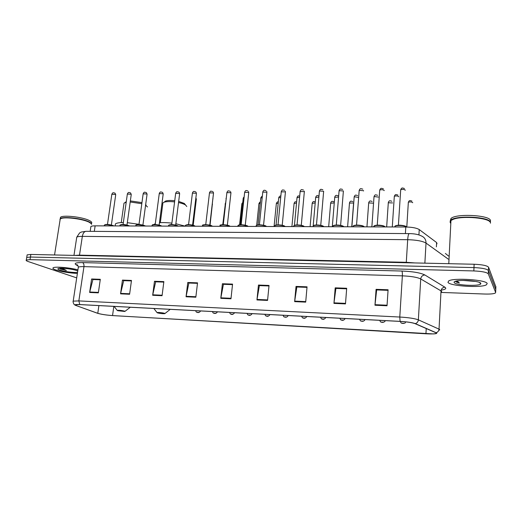 <?xml version="1.0" encoding="UTF-8"?>
<svg xmlns="http://www.w3.org/2000/svg" width="522" height="522" viewBox="0 0 522 522"><rect width="100%" height="100%" fill="white"/><g stroke="black" fill="none" stroke-linecap="round" stroke-linejoin="round"><path stroke-width="0.78" d="M90.769 227.311L90.887 226.541C91.5 226.085 92.923 225.856 95.135 225.85L405.803 227.005C412.204 227.148 416.68 228.003 419.238 229.563L436.614 242.554L437.018 243.787M495.861 286.852L488.566 267.238C487.137 265.6 482.321 264.602 474.126 264.249L30.863 254.442L27.151 254.86L27.059 255.402M441.553 292.444L484.788 294.036C489.956 294.18 493.427 293.886 495.195 293.149L495.652 292.477L488.305 273.874L488.435 270.553C487.006 268.941 482.184 267.956 473.983 267.59L30.433 257.039L26.726 257.437L26.635 257.972L26.726 257.437L30.433 257.039L473.983 267.59C482.184 267.956 487.006 268.941 488.435 270.553L495.763 289.514L488.435 270.553L488.566 267.238M455.536 281.234L455.928 281.325L455.536 281.234M487.189 283.57C486.667 279.805 453.664 277.554 448.705 280.901L447.967 282.337C449.579 286.023 480.892 288.124 486.341 284.855L487.189 283.57C486.667 279.805 453.664 277.554 448.705 280.901L447.967 282.337C449.579 286.023 480.892 288.124 486.341 284.855L487.189 283.57M77.922 269.835C69.537 267.59 54.875 266.383 53.172 267.779C52.383 268.341 53.29 269.071 55.887 269.972C62.196 271.877 69.361 273.026 77.38 273.424C69.361 273.026 62.196 271.877 55.887 269.972C53.29 269.071 52.383 268.341 53.172 267.779C54.875 266.383 69.537 267.59 77.922 269.835M436.359 332.945L435.981 333.519C434.304 333.963 430.963 334.047 425.945 333.786L112.543 315.569C106.26 315.099 101.34 314.348 97.784 313.304L76.192 305.592L75.403 304.757L79.931 304.6L400.152 321.415C407.193 321.859 412.139 322.596 414.99 323.627L436.359 332.945M436.666 332.964L415.31 323.64C412.387 322.576 407.31 321.82 400.093 321.369L79.775 304.554C75.99 304.385 74.431 304.594 75.09 305.174L97.555 313.285C101.196 314.355 106.24 315.125 112.68 315.601L433.397 333.923C436.027 333.78 437.116 333.46 436.666 332.964M495.75 289.808L495.874 286.552M488.305 273.874C486.869 272.295 482.047 271.31 473.839 270.938L30.008 259.643L26.296 260.021C25.754 260.419 26.42 260.935 28.292 261.581L76.708 277.887M152.665 295.282L154.486 281.273L163.862 281.612L162.074 295.706L152.665 295.282L152.75 294.806L162.133 295.224M120.549 293.847L122.455 280.105L131.479 280.438L129.6 294.251L120.549 293.847L120.641 293.377L129.665 293.782M89.634 292.464L91.618 278.989L100.309 279.303L98.351 292.855L89.634 292.464L89.725 292.007L98.417 292.392M256.954 299.948L258.462 285.058L269.039 285.443L267.558 300.424L256.954 299.948L257.02 299.439L267.61 299.909M294.636 301.638L296.026 286.421L307.047 286.826L305.696 302.127L294.636 301.638L294.702 301.116L305.742 301.605M333.943 303.393L335.196 287.85L346.693 288.268L345.486 303.908L333.943 303.393L333.995 302.858L345.525 303.373M374.972 305.226L376.075 289.338L388.087 289.775L387.03 305.768L374.972 305.226L375.024 304.685L387.063 305.22M186.054 296.777L187.776 282.487L197.531 282.839L195.835 297.214L186.054 296.777L186.132 296.287L195.894 296.724M220.786 298.33L222.411 283.746L232.564 284.112L230.972 298.786L220.786 298.33L220.865 297.834L231.024 298.284M154.486 281.273L155.856 281.815L163.804 282.108L155.66 281.815L152.75 294.806M122.455 280.105L123.91 280.647L131.413 280.921L123.701 280.64L120.641 293.377M91.618 278.989L93.144 279.518L100.237 279.779L92.923 279.511L89.725 292.007M258.462 285.058L259.538 285.619L268.987 285.965L259.382 285.619L257.02 299.439M296.026 286.421L296.985 286.996L307.001 287.361L296.848 286.989L294.702 301.116M335.196 287.85L336.024 288.425L346.654 288.816L335.907 288.425L333.995 302.858M376.767 289.925L388.048 290.336L376.669 289.919L375.024 304.685M189.062 283.041L197.473 283.342L188.873 283.035L186.132 296.287M222.411 283.746L223.592 284.301L232.505 284.627L223.423 284.301L220.865 297.834M187.776 282.487L189.062 283.035M376.075 289.338L376.767 289.919M489.649 221.569C486.315 217.374 461.937 215.743 453.553 219.116L450.956 220.48L450.179 222.594L450.812 223.396M490.458 223.168L490.412 222.646C490.054 217.994 462.668 215.508 453.377 219.266L450.956 220.48L450.245 221.654M450.382 222.405L450.812 223.011M490.458 222.881L490.432 222.268C489.982 216.845 456.13 215.051 450.975 220.108L450.055 221.726M450.525 220.95L450.91 221.361M490.465 221.419L490.497 220.571C490.047 215.103 456.215 213.322 451.06 218.424L450.277 220.552M455.425 281.273L455.478 281.371C455.863 281.926 457.148 282.441 459.34 282.917L457.063 280.895M480.795 283.368C480.377 281.077 461.2 279.42 455.713 281.188C454.368 281.567 453.846 282.017 454.153 282.532C455.262 285.312 479.711 286.532 480.769 283.818L480.795 283.368M463.301 280.438L474.635 281.384M459.34 282.917L455.765 281.169M185.382 204.768L184.259 203.43L178.674 201.42M186.798 206.51L185.519 204.983C183.998 204.043 181.669 203.234 178.531 202.556M157.5 312.893C160.182 313.526 162.61 313.781 164.776 313.67L164.521 313.278C161.318 312.561 158.819 312.326 157.024 312.574L157.5 312.893M185.277 226.183L175.862 223.755M171.895 223.162C167.086 222.581 162.936 222.45 159.445 222.757M155.308 223.631L154.088 224.551M174.589 201.903C169.872 201.375 166.342 201.485 163.993 202.236L162.923 202.823L162.76 204.069M174.739 200.748C170.687 200.298 167.653 200.402 165.631 201.048L164.456 201.903M146.114 205.237L145.69 204.474M147.491 206.96L145.599 205.139M117.757 310.707L124.823 311.471L124.458 311.073C121.254 310.381 118.833 310.146 117.189 310.375L117.757 310.707M139.009 224.323L127.322 222.666M123.355 222.529C119.218 222.555 116.582 223.011 115.44 223.899L115.238 225.328M141.808 203.697L130.2 201.994M126.2 202.268L124.001 203.117L123.844 204.219M141.958 202.627L130.35 200.924M126.298 201.564L125.567 202.164M91.526 224.362C91.52 223.684 90.632 222.92 88.864 222.085C82.691 218.992 65.576 216.747 61.231 218.477L60.226 218.992L60.05 220.121M91.174 223.592L88.753 221.935C82.646 218.875 65.7 216.65 61.4 218.359L61.231 218.477M91.526 224.297C91.768 223.566 90.9 222.731 88.91 221.778C82.032 218.3 62.359 216.173 60.271 218.685L59.939 219.37M91.428 223.351C92.277 222.555 91.5 221.576 89.112 220.415C82.241 216.917 62.575 214.79 60.487 217.322L60.311 218.47M59.41 268.295L60.826 269.163L66.379 270.481L62.033 268.223M77.752 270.957L76.943 270.637C72.617 269.006 60.911 267.623 58.477 268.452C57.342 268.817 57.805 269.365 59.867 270.096C64.043 271.59 74.248 272.889 77.543 272.353M66.379 270.481L60.017 268.243M60.519 269.052L59.691 268.569M436.379 246.86L436.614 242.554M418.925 234.913L419.238 229.563M405.392 233.575L405.803 227.005M94.319 231.37L95.135 225.85M474.126 264.249L473.839 270.938M30.863 254.442L30.008 259.643M448.333 259.153L426.011 243.089L424.869 263.16M409.268 233.602L409.189 233.602C414.461 233.654 418.605 234.469 421.613 236.048C424.569 237.366 426.037 239.715 426.011 243.089C422.566 241.079 416.465 239.95 407.689 239.696L406.292 262.298L414.82 262.938M86.274 231.311L409.189 233.602C408.472 233.928 407.969 235.957 407.689 239.696L82.339 236.368L79.501 255.147L406.292 262.298L406.253 262.749M73.967 255.395L76.754 237.171L79.612 232.929L81.315 232.029L86.078 231.311C84.179 231.572 82.933 233.256 82.339 236.368C79.422 236.349 77.556 236.616 76.754 237.171L76.603 238.117M74.927 255.415L79.501 255.147L79.416 255.519M445.377 253.451L448.496 256.002M425.945 333.786L426.239 328.495M79.775 304.554L78.842 300.907L399.787 317.037C408.622 317.572 414.814 318.511 418.363 319.842L439.035 329.147L439.635 329.506L439.563 330.061M441.573 292.092L441.612 291.374L441.018 290.898L420.719 278.944C417.235 277.26 411.114 276.223 402.364 275.844L83.964 266.631C81.001 266.559 79.122 266.742 78.326 267.173L78.209 267.949M436.164 332.677C437.88 332.123 438.832 330.948 439.035 329.147L441.018 290.898C441.358 288.653 442.656 287.426 444.914 287.211C446.773 288.496 445.514 289.469 441.142 290.128M78.026 265.815L76.682 265.169C73.498 263.408 75.442 262.546 82.522 262.592L401.868 271.042C402.305 271.786 402.469 273.384 402.364 275.844L399.787 317.037L400.093 321.369M73.113 301.696L73.197 301.135L78.842 300.907L83.964 266.631C84.146 264.582 83.67 263.232 82.522 262.592M401.868 271.042C412.863 271.505 420.523 272.81 424.856 274.97C422.468 275.224 421.091 276.549 420.719 278.944L418.363 319.842C418.135 321.774 417.117 323.04 415.31 323.64M424.856 274.97L444.914 287.211M495.652 292.477L495.763 289.514M77.85 265.515L76.682 265.169M76.192 305.592L76.343 304.587M97.784 313.304L98.893 305.598M112.543 315.569L113.829 306.381M412.654 202.738L412.667 202.51C411.362 201.818 409.92 201.733 408.341 202.268L408.315 202.601M403.969 323.314L402.09 323.209L403.969 323.314M392.557 202.947L388.303 202.758M383.318 322.211L381.478 322.113L383.318 322.211M372.871 203.149L368.689 202.914M363.103 321.134L361.302 321.037L363.103 321.134M353.609 203.006L349.479 203.065M343.306 320.077L341.545 319.979L343.306 320.077M345.238 318.531L345.205 318.544C343.985 320.319 342.608 320.769 341.094 319.895C340.912 320.208 340.52 319.66 339.913 318.25M334.263 202.941L330.641 203.215M323.921 319.04L322.191 318.949L323.921 319.04M325.858 317.513L325.813 317.533C324.586 319.281 323.242 319.732 321.767 318.87C321.565 319.164 321.174 318.622 320.586 317.239M315.203 202.96L312.182 203.358M304.933 318.028L303.236 317.937L304.933 318.028M306.871 316.515L306.819 316.541C305.598 318.27 304.274 318.714 302.838 317.865C302.61 318.139 302.218 317.604 301.651 316.241M296.522 203.032L294.082 203.502M286.33 317.03L284.666 316.945L286.33 317.03M288.268 315.542L288.209 315.569C287.25 317.187 285.945 317.624 284.294 316.88C284.059 317.154 283.661 316.619 283.094 315.268M278.206 203.143L276.334 203.645M268.093 316.058L266.468 315.973L268.093 316.058M270.037 314.583L269.972 314.616C268.745 316.306 267.46 316.737 266.116 315.914C265.763 316.078 265.365 315.542 264.908 314.316M260.256 203.28L258.925 203.782M250.221 315.105L248.629 315.02L250.221 315.105M252.165 313.644L252.1 313.683C250.873 315.353 249.607 315.777 248.296 314.962C247.924 315.118 247.526 314.59 247.082 313.376M242.645 203.456L241.843 203.919M232.701 314.172L231.135 314.087L232.701 314.172M234.646 312.724L234.58 312.769C233.236 314.446 231.99 314.87 230.822 314.035C230.45 314.192 230.045 313.663 229.608 312.463M225.373 203.697L225.086 204.05M215.521 313.252L213.987 313.174L215.521 313.252M217.465 311.823L217.4 311.869C216.408 313.428 215.175 313.839 213.687 313.122C213.302 313.265 212.898 312.75 212.467 311.562M198.673 312.352L197.166 312.273L198.673 312.352M200.618 310.936L200.552 310.988C199.554 312.528 198.334 312.939 196.885 312.228C196.481 312.365 196.07 311.849 195.659 310.675M210.04 225.223L212.35 204.311M398.691 196.814L398.704 196.553C397.366 195.828 395.904 195.743 394.319 196.292L394.293 196.65M374.006 196.846L371.866 226.874M378.339 197.088L374.046 196.526C375.227 193.916 375.905 195.039 377.589 195.306M354.17 197.088L351.874 226.802M358.405 197.355L354.197 196.755C355.358 194.151 356.102 195.332 357.661 195.541M338.576 197.042L334.732 197.303M318.89 197.088L315.68 197.512M299.602 197.212L297.018 197.714M280.712 197.381L278.722 197.916M262.201 197.577L260.785 198.112M244.061 197.812L243.206 198.308M226.267 198.112L225.961 198.497M209.916 225.191L212.852 198.804M193.186 225.289L196.324 199.365L195.763 198.778M405.209 190.289L405.229 190.021C403.865 189.258 402.351 189.173 400.694 189.76L400.668 190.145M406.364 227.005C405.516 225.517 396.394 224.949 394.939 226.287L394.756 226.959M395.147 226.156C395.741 224.708 405.248 225.139 406.018 226.659M384.146 190.641L384.166 190.341C382.796 189.597 381.308 189.506 379.716 190.073L379.69 190.445M385.034 226.926C384.042 225.471 375.22 224.891 373.824 226.189L373.68 226.881M374.039 226.052C374.607 224.649 383.8 225.099 384.701 226.581M359.156 190.726L356.546 225.119M363.534 190.987L363.56 190.66L359.188 190.373C360.369 187.731 361.113 188.879 362.77 189.134M364.167 226.848C363.058 225.426 354.497 224.838 353.159 226.091L353.107 226.809M353.381 225.954C353.929 224.59 362.829 225.06 363.847 226.509M340.625 225.38L343.391 190.967L339.098 190.674L339.065 191.026M343.75 226.77C342.536 225.38 334.217 224.786 332.938 225.993L332.879 226.731L332.938 225.993L335.137 225.139C338.321 224.858 341.147 225.302 343.6 226.476M333.166 225.856C333.682 224.538 342.308 225.021 343.443 226.437M320.743 225.347L323.64 191.274L319.425 190.967L319.392 191.3M323.77 226.698C322.446 225.334 314.368 224.734 313.141 225.902L313.083 226.613M313.376 225.765C313.866 224.486 322.237 224.982 323.477 226.365M301.272 225.315L304.319 191.939L304.306 191.567L300.124 191.581M304.209 226.626C302.793 225.295 294.93 224.688 293.755 225.817L293.697 226.496M293.99 225.674C294.46 224.44 302.59 224.943 303.928 226.3M282.213 225.282L285.403 192.233L285.371 191.861L281.254 191.848M285.058 226.555C283.55 225.25 275.89 224.636 274.768 225.732L274.709 226.378M275.009 225.589C275.453 224.388 283.355 224.91 284.784 226.228M263.545 225.25L266.873 192.527L266.82 192.142L262.762 192.109M266.298 226.483C264.706 225.204 257.242 224.59 256.171 225.648L256.106 226.267M256.413 225.504C256.831 224.343 264.523 224.871 266.037 226.163M245.262 225.223L248.72 192.814L248.642 192.422L244.648 192.37M247.924 226.417C244.276 224.995 240.949 224.714 237.947 225.569L237.882 226.163M238.195 225.419C238.587 224.297 246.077 224.832 247.669 226.098M227.344 225.191L230.926 193.088L230.828 192.696L226.887 192.625M229.915 226.352C226.261 224.956 222.985 224.669 220.082 225.491L220.023 226.052M220.336 225.341C220.708 224.251 228.003 224.793 229.673 226.039M209.779 225.165L213.485 193.362L213.367 192.964L209.479 192.872M212.271 226.287C208.604 224.917 205.374 224.623 202.575 225.413L202.516 225.954M202.836 225.269C203.182 224.212 210.301 224.754 212.043 225.974M192.566 225.132L196.389 193.629L196.252 193.225L192.416 193.12M194.98 226.222C191.306 224.871 188.116 224.577 185.414 225.341L185.349 225.856M185.675 225.197C187.959 224.323 190.987 224.564 194.752 225.915M175.692 225.106L179.62 193.89L179.464 193.486L175.673 193.362M178.022 226.156C174.341 224.832 171.196 224.538 168.586 225.269L168.521 225.758M168.847 225.126C171.046 224.284 174.035 224.525 177.806 225.85M159.145 225.08L163.177 194.145L162.994 193.734L159.256 193.597M161.396 226.098C157.709 224.793 154.603 224.499 152.078 225.204L152.013 225.667M152.346 225.054C154.466 224.245 157.416 224.493 161.187 225.791M142.911 225.047L147.047 194.399L146.845 193.982L143.152 193.832M145.083 226.033C141.397 224.754 138.33 224.453 135.883 225.132L135.824 225.576M136.157 224.989C138.206 224.206 141.116 224.453 144.888 225.739M126.99 225.021L131.224 194.641L130.996 194.23L127.348 194.06M129.091 225.974C125.397 224.714 122.363 224.414 119.995 225.067L119.936 225.491M120.275 224.923C122.246 224.166 125.123 224.421 128.901 225.68M111.369 224.995L115.695 194.882L115.447 194.465L111.838 194.288M113.391 225.915C109.698 224.682 106.703 224.375 104.407 225.008L104.348 225.406M104.687 224.858C106.592 224.127 109.437 224.382 113.215 225.628M90.169 231.337L90.887 226.541M27.151 254.86L26.296 260.021M435.981 333.519L436.02 332.736M75.09 305.174L73.824 304.078C73.08 302.323 72.871 301.338 73.197 301.135L78.326 267.173C77.935 265.457 77.413 264.615 76.754 264.654L77.863 265.528M435.407 333.662L436.17 333.447M479.47 282.454L480.769 283.818M451.06 218.424L450.975 220.108M450.956 220.48L448.789 263.688M164.985 313.5L170.237 309.344M154.46 224.127L154.401 224.538M157.024 312.574L153.846 308.482M162.923 202.823L160.332 222.685M165.631 201.048L163.993 202.236M125.012 311.327L130.298 307.243M115.44 223.899L115.153 225.922M117.189 310.375L114.122 306.394M124.001 203.117L121.254 222.581M126.278 201.668L124.973 202.582M60.487 217.322L60.271 218.685M60.226 218.992L54.542 254.964M406.801 227.018L408.341 202.268C409.516 199.704 410.116 200.716 411.93 201.061M400.381 321.428C400.857 322.726 401.242 323.281 401.535 323.098C402.886 323.673 404.204 323.542 405.49 322.687M386.665 226.933L388.322 202.438C389.484 199.874 390.143 200.957 391.826 201.231M379.801 320.345C380.251 321.617 380.642 322.172 380.962 322.009C382.339 322.687 383.696 322.452 385.027 321.298M366.94 226.861L368.715 202.601C369.863 200.05 370.529 201.179 372.134 201.401M359.645 319.288C360.154 320.593 360.545 321.147 360.819 320.939C362.549 321.676 363.932 321.304 364.963 319.81M347.613 226.789L349.499 202.764C350.614 200.233 351.397 201.388 352.846 201.57M353.583 203.345L351.769 226.802M328.677 226.718L330.667 202.921C331.783 200.389 332.514 201.623 333.943 201.74M310.114 226.646L312.208 203.078C313.415 200.637 313.715 201.799 315.301 201.831M291.915 226.581L294.108 203.234C295.419 200.924 295.1 202.092 296.633 201.805M274.076 226.515L276.36 203.384C277.051 202.027 277.704 201.538 278.33 201.91M256.7 225.217L258.951 203.534C259.669 202.282 260.145 201.812 260.374 202.118M239.572 224.871L241.869 203.684L242.756 202.464M222.75 224.734L225.445 203.078M212.395 203.874L212.461 204.422M397.947 195.065C396.205 194.739 395.506 193.669 394.319 196.292L392.29 226.953M338.139 195.77C336.69 195.633 335.881 194.386 334.759 196.983L332.292 226.731M318.988 195.978C317.507 195.841 316.926 194.68 315.706 197.205L313.187 225.837M299.719 195.972C298.108 196.246 298.408 195.013 297.044 197.42L294.441 225.308M280.836 196.122C280.144 195.73 279.453 196.233 278.748 197.636L276.053 225.06M262.325 196.383C262.064 196.063 261.561 196.553 260.817 197.845L258.025 224.904M244.172 196.787L243.232 198.053L240.342 224.799M226.339 197.479L222.998 224.728M212.976 198.921L212.904 198.353M196.35 199.136L195.92 197.903M406.201 226.705C406.906 226.326 401.157 224.799 397.96 225.282C396.061 225.497 395.056 225.83 394.939 226.287L394.893 226.959M404.459 188.507C402.612 188.122 401.901 187.091 400.694 189.76L398.403 225.25M384.877 226.626C382.3 225.367 379.39 224.917 376.147 225.276L373.824 226.189L373.772 226.881M383.389 188.82C381.699 188.501 380.903 187.411 379.716 190.073L377.249 225.184M353.159 226.091L355.397 225.21C358.562 224.878 361.433 225.321 364.017 226.548M342.595 189.44C341.042 189.245 340.279 188.031 339.098 190.674L336.285 225.06M323.62 226.398C321.128 225.25 318.342 224.812 315.275 225.073L313.141 225.902L313.076 226.659M322.85 189.74C321.258 189.545 320.684 188.37 319.425 190.967L316.456 224.995M304.352 191.613L304.293 191.143M304.065 226.326C301.605 225.21 298.865 224.773 295.843 225.015L293.755 225.817L293.684 226.587M303.51 190.041C301.957 189.877 301.422 188.683 300.157 191.254L297.038 224.936M285.436 191.926L285.325 191.28M284.914 226.261C282.382 225.158 279.675 224.721 276.797 224.949L274.768 225.732L274.689 226.515M284.575 190.334C283.159 190.204 282.519 188.99 281.28 191.541L278.024 224.884M266.905 192.233L266.735 191.424M266.161 226.189C265.235 225.236 259.369 224.571 258.116 224.897L256.171 225.648L256.087 226.45M266.031 190.621C264.582 190.53 264.06 189.277 262.794 191.815L259.401 224.832M248.746 192.527L248.518 191.587M247.787 226.124C247.474 225.465 241.582 224.473 239.97 224.825L237.947 225.569L237.856 226.378M247.859 190.902C246.547 190.837 245.921 189.577 244.674 192.089L241.151 224.78M230.952 192.82L230.659 191.763M229.784 226.059C226.326 224.179 218.725 224.728 220.082 225.491L219.99 226.313M230.045 191.183C227.853 191.006 228.401 190.054 226.92 192.357L223.266 224.728M213.518 193.107L213.152 191.946M212.147 225.993C209.387 224.258 201.205 224.604 202.575 225.413L202.477 226.248M212.591 191.457C210.51 191.306 210.966 190.334 209.511 192.618L205.74 224.682M196.416 193.381L195.991 192.142M194.856 225.928C192.846 225.002 190.289 224.584 187.183 224.675L185.414 225.341L185.31 226.183M195.482 191.731C194.223 191.724 193.721 190.432 192.442 192.879L188.559 224.636M178.309 226.156L177.969 225.909M179.653 193.655L179.17 192.35M177.898 225.869C175.849 224.949 173.291 224.532 170.244 224.63L168.586 225.269L168.475 226.124M178.7 191.992C176.684 191.874 177.16 190.889 175.705 193.127L171.712 224.59M161.709 226.098L161.337 225.843M163.203 193.923L162.675 192.559M161.278 225.811C157.305 224.088 151.569 224.63 152.868 224.708L152.078 225.204L151.961 226.059M162.244 192.253C161.004 192.279 160.6 190.974 159.288 193.381L155.191 224.545M145.423 226.039L145.031 225.778M147.073 194.184L146.493 192.775M144.972 225.752L137.116 224.564L135.883 225.132L135.766 226M146.101 192.507C144.862 192.54 144.496 191.248 143.178 193.623L138.982 224.506M129.449 225.98L129.032 225.719M131.25 194.445L130.617 192.99M128.98 225.693L121.554 224.48L119.995 225.067L119.877 225.941M130.265 192.762C129.097 192.807 128.693 191.509 127.375 193.864L123.081 224.46M113.77 225.922L113.339 225.661M115.721 194.693L115.042 193.205M113.294 225.641L105.927 224.427L104.407 225.008L104.283 225.882M114.723 193.01C112.824 192.931 113.365 191.939 111.865 194.099L107.48 224.421"/></g></svg>
